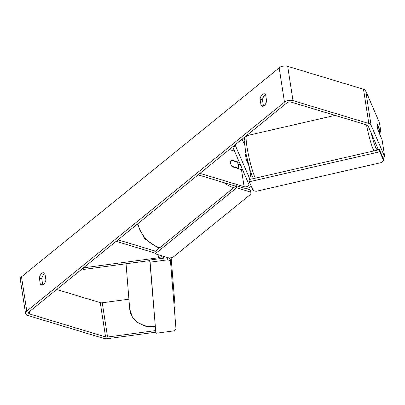 <?xml version="1.0" encoding="UTF-8"?>
<svg xmlns="http://www.w3.org/2000/svg" width="405" height="405" viewBox="0 0 405 405"><rect width="100%" height="100%" fill="white"/><g stroke="black" fill="none" stroke-linecap="round" stroke-linejoin="round"><path stroke-width="0.61" d="M83.303 267.933L83.536 269.462L149.835 260.577M155.5 251.156L117.971 239.826L116.124 241.324L155.105 253.095M83.536 269.462L83.405 267.847L158.552 257.772A3.063 1.62 171.2 0 0 161.448 255.687A3.063 1.62 171.2 0 0 161.448 255.682M161.995 258.4A6.126 3.235 171.2 0 0 164.207 256.512M248.635 165.28L246.726 160.861A5.103 0.587 -102.9 0 1 245.759 156.421A5.103 0.587 -102.9 0 1 245.663 154.006L245.713 154.123M242.109 139.178L244.473 144.656M235.406 144.615L235.644 146.149L249.981 179.385M240.307 164.511A6.126 3.235 -8.8 0 1 238.55 164.202L238.15 164.081M235.644 186.184L198.116 174.849L199.964 173.35L244.114 186.685A3.063 1.62 -8.8 0 0 247.415 186.457A3.063 1.62 -8.8 0 0 248.989 184.715A3.063 1.62 -8.8 0 0 248.928 184.503L232.678 146.828L235.644 146.149M251.247 186.209A6.126 3.235 -8.8 0 1 245.541 188.487M239.395 162.4L231.574 160.036A5.103 3.21 51 0 0 231.295 160.223A5.103 3.21 51 0 0 232.632 166.885L241.461 169.553A3.063 1.62 171.2 0 0 242.549 169.72M234.535 151.136L229.311 149.556M231.574 160.036L231.204 160.334M379.384 131.291A5.103 0.587 -102.9 0 1 379.531 133.564L377.971 129.944A5.103 0.587 -102.9 0 1 377.197 126.218A5.103 0.587 -102.9 0 1 377.045 123.945L378.604 127.57A5.103 0.587 -102.9 0 1 379.384 131.291M246.534 160.142L247.03 160.031A5.103 0.587 -102.9 0 0 248.133 163.397M245.997 154.057L245.607 154.148M155.52 330.601L107.558 337.036A3.063 1.62 -8.8 0 1 105.573 336.919L29.757 314.022A3.063 1.62 -8.8 0 1 28.578 312.994A3.063 1.62 -8.8 0 1 29.195 311.799L286.887 102.88A3.063 1.62 -8.8 0 1 291.144 102.106L366.965 124.998A3.063 1.62 -8.8 0 1 368.079 125.818L378.452 149.865M44.935 273.638A5.103 2.911 -73.2 0 0 41.781 278.772L42.743 284.988M263.442 106.054L262.481 99.843A5.103 2.911 106.8 0 1 265.634 94.704M266.596 100.921A5.103 2.911 106.8 0 1 264.197 105.584A5.103 2.911 106.8 0 1 262.055 106.186A5.103 2.911 106.8 0 1 261.048 105.416L260.071 99.114A5.103 2.911 106.8 0 1 264.612 93.849A5.103 2.911 106.8 0 1 265.619 94.618L266.596 100.921M43.492 284.512A5.103 2.911 -73.2 0 0 45.897 279.85L44.92 273.547A5.103 2.911 -73.2 0 0 43.907 272.778A5.103 2.911 -73.2 0 0 39.371 278.048L40.348 284.35A5.103 2.911 -73.2 0 0 41.356 285.12A5.103 2.911 -73.2 0 0 43.492 284.512M21.485 276.812L279.177 67.893A6.126 3.235 -8.8 0 1 287.692 66.349L363.508 89.242A6.126 3.235 -8.8 0 1 365.74 90.882L378.898 121.389L379.637 123.895L381.039 132.931L377.101 123.808A5.103 0.587 -102.9 0 0 378.164 130.658L382.097 139.786L384.75 156.912L371.046 125.135A6.126 3.235 -8.8 0 0 368.813 123.5L292.992 100.607A6.126 3.235 -8.8 0 0 284.477 102.151L26.791 311.07A6.126 3.235 -8.8 0 0 25.555 313.46L20.25 279.207A6.126 3.235 -8.8 0 1 21.485 276.812L26.791 311.07M155.728 332.206L107.684 338.651A6.126 3.235 -8.8 0 1 103.726 338.418L27.91 315.525A6.126 3.235 -8.8 0 1 25.555 313.46M128.927 299.199L102.252 302.778A3.063 1.62 -8.8 0 1 100.273 302.662L56.695 289.504M382.776 157.368L384.75 156.912M379.566 133.27L381.039 132.931M41.781 278.772L39.371 278.048M42.621 285.034L40.348 284.35M262.481 99.843L260.071 99.114M263.326 106.105L261.048 105.416M236.915 162.056A5.103 3.21 -129 0 1 237.841 168.05L232.106 166.323A5.103 3.21 -129 0 1 231.179 160.324L236.915 162.056M237.472 168.348L237.841 168.05M167.817 259.802L150.118 262.177L149.789 260.035L155.895 333.285L173.588 330.91L176.008 329.225L170.454 260.81L167.817 259.802L167.488 257.661L149.789 260.035M150.118 262.177L155.895 333.285M167.488 257.661L170.12 258.668L170.454 260.81M250.639 192.066L236.591 187.824L236.257 185.682L154.882 251.657L155.216 253.798L169.265 258.041L172.808 257.398L251.105 193.919L250.305 189.925L236.257 185.682M236.591 187.824L155.216 253.798M250.305 189.925L251.105 193.919M379.768 151.779L379.439 149.637L383.267 158.507L383.596 160.648L381.672 162.486L256.168 191.322L253.15 190.623L249.323 181.749L379.768 151.779L383.596 160.648M249.323 181.749L248.989 179.607L379.439 149.637M158.071 254.659L158.552 257.772M249.495 168.318L251.166 179.111M241.461 169.553L244.114 186.685M366.495 124.856A22.71 2.617 77.1 0 0 373.926 150.903M377.85 148.478A20.159 2.324 -102.9 0 1 371.177 133.002M255.337 178.149A22.71 2.617 -102.9 0 1 246.928 146.539A22.71 2.617 -102.9 0 1 246.706 135.685L335.092 115.374M279.177 67.893L284.477 102.151M365.74 90.882L371.046 125.135M29.388 311.642L29.757 314.022M100.273 302.662L105.573 336.919M102.252 302.778L107.558 337.036M287.692 66.349L292.992 100.607M363.508 89.242L368.813 123.5M126.046 263.766L129.732 309.162A22.71 19.268 -4.6 0 0 129.873 310.336A22.71 19.268 -4.6 0 0 155.176 326.395M149.931 261.757A22.71 19.268 175.4 0 1 142.135 261.605M174.53 310.984A22.71 19.268 -4.6 0 0 175.011 305.481L174.54 311.101M137.897 223.671A22.71 14.286 51 0 0 158.552 247.222A22.71 14.286 51 0 0 159.914 247.577M233.893 187.601A22.71 14.286 -129 0 1 232.531 187.242A22.71 14.286 -129 0 1 224.056 182.685M251.221 179.096L249.612 168.718M377.814 150.012L377.966 148.736M253.591 178.554L252.528 176.757L250.305 170.951L245.794 153.019L244.19 140.449L244.534 137.746L244.995 136.844M246.235 135.837L246.706 135.685M129.732 309.162L132.308 316.933L137.184 322.258L145.385 326.182L153.5 326.946L155.211 326.779M171.128 257.702L175.011 305.481M159.398 247.997L157.479 247.521L144.453 238.575L137.29 224.162M230.637 149.956L229.453 149.445"/></g></svg>
